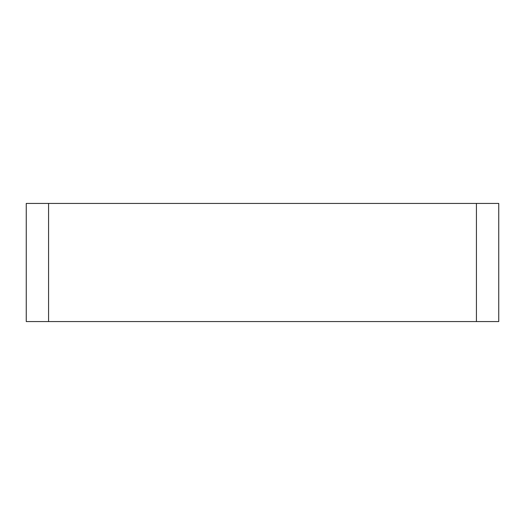 <?xml version="1.0" encoding="UTF-8"?>
<svg xmlns="http://www.w3.org/2000/svg" width="525" height="525" viewBox="0 0 525 525"><rect width="100%" height="100%" fill="white"/><g stroke="black" fill="none" stroke-linecap="round" stroke-linejoin="round"><path stroke-width="0.79" d="M476.424 203.438L48.576 203.438L48.576 321.562L498.75 321.562L498.75 203.438L476.424 203.438L476.424 321.562M48.576 203.438L26.25 203.438L26.25 321.562L48.576 321.562"/></g></svg>
